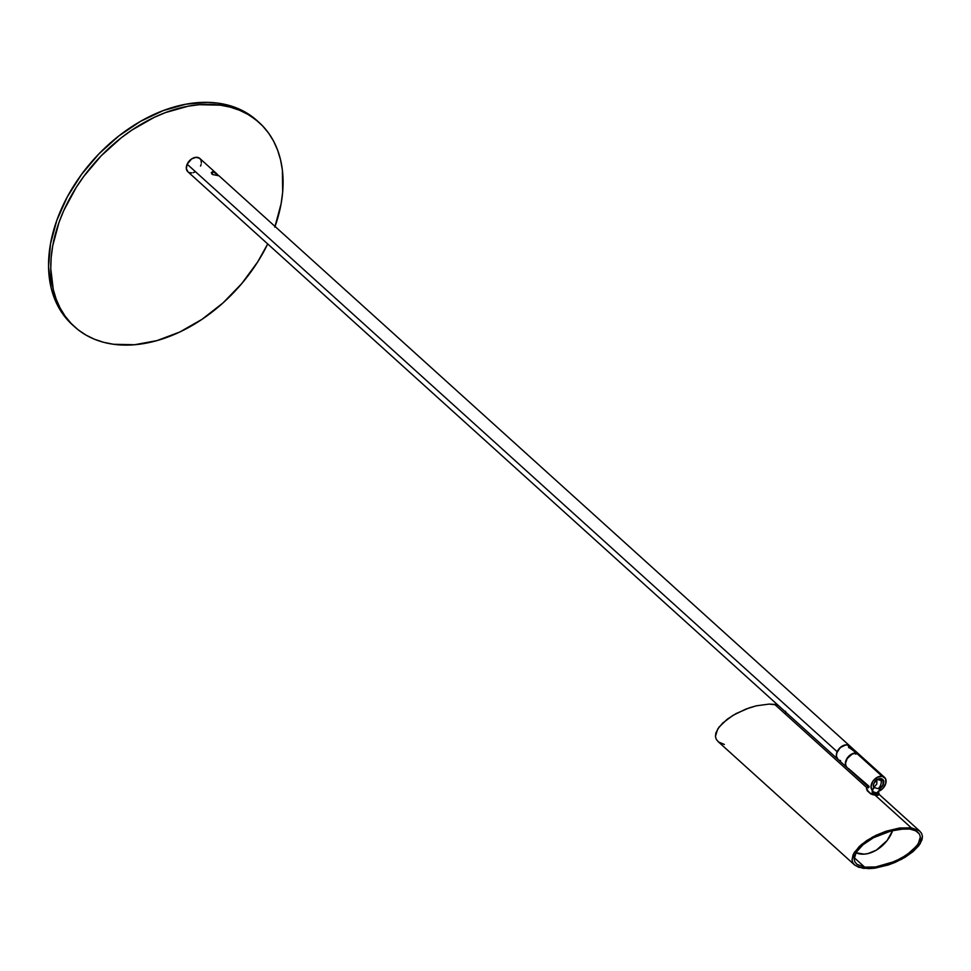 <?xml version="1.0" encoding="UTF-8"?>
<svg xmlns="http://www.w3.org/2000/svg" width="971" height="971" viewBox="0 0 971 971"><rect width="100%" height="100%" fill="white"/><g stroke="black" fill="none" stroke-linecap="round" stroke-linejoin="round"><path stroke-width="1.46" d="M881.789 786.983L883.319 783.646L883.112 779.883L881.231 780.538L876.922 779.021L876.789 784.046L873.973 787.263A5.51 1.699 24.1 0 0 878.063 788.598A5.51 1.699 -155.9 0 0 880.139 788.173A5.51 1.699 -155.9 0 1 880.139 788.173L882.979 784.908L883.112 779.883A4.916 1.517 -155.9 0 1 881.231 780.538A6.882 4.503 97.9 0 1 878.063 788.598A5.51 1.699 24.1 0 0 879.823 788.488L881.559 787.238M881.11 778.657L880.576 779.847L881.11 778.657M868.414 787.627L866.933 787.615L866.387 788.816L867.394 789.714L866.387 788.816L866.933 787.615A6.882 2.124 -155.9 0 1 867.807 787.323A6.882 2.124 24.1 0 0 867.309 787.42A6.882 2.124 24.1 0 0 866.933 787.615L867.673 787.445A6.19 1.906 -155.9 0 1 868.147 787.153A6.19 1.906 -155.9 0 1 868.572 787.068L847.1 767.624A8.945 6.178 132.1 0 1 847.307 758.387A8.945 6.178 132.1 0 1 856.568 753.217L882.044 776.242A8.945 6.178 -47.9 0 1 884.557 777.37A8.945 6.178 -47.9 0 1 885.37 784.689A8.945 6.178 -47.9 0 1 878.755 791.256M868.244 787.809A5.51 1.699 24.1 0 0 868.22 787.869A5.51 1.699 24.1 0 0 868.195 787.918L867.673 787.445L869.13 787.044M881.365 778.706A3.447 1.056 -155.9 0 1 881.729 779.567A3.447 1.056 -155.9 0 1 878.136 779.118M876.922 779.021L876.789 784.046L873.973 787.263L872.104 791.45L872.832 792.955L872.298 794.144L871.303 793.246L870.938 794.06L867.03 790.528L867.394 789.714L867.127 790.333M878.075 779.082L881.28 779.834L881.17 778.511M874.422 782.42A1.372 0.898 97.9 0 1 874.106 782.978L874.446 782.335M867.285 790.151L870.938 794.06L871.303 793.246L874.313 794.848L878.1 795.188L878.816 792.773L875.672 792.955L872.104 791.45L873.973 787.263A5.51 1.699 -155.9 0 0 878.063 788.598A6.882 4.503 -82.1 0 0 881.231 780.538A4.916 1.517 -155.9 0 1 877.614 779.373M878.294 792.3L876.194 792.785L872.104 791.45A5.51 1.699 24.1 0 0 878.27 792.36L878.816 792.773L878.294 792.312A5.51 1.699 24.1 0 0 878.294 792.3L880.054 788.367M872.832 792.955L872.298 794.144A6.882 2.124 24.1 0 0 878.488 795.006L879.022 793.805A6.882 2.124 -155.9 0 1 872.832 792.955A6.882 2.124 24.1 0 0 879.022 793.805L878.816 792.773A6.19 1.906 -155.9 0 1 872.626 791.923L872.832 792.955M188.071 171.94L186.347 168.663L187.148 164.196A8.945 6.178 132.1 0 0 187.852 171.758L837.864 759.286A8.945 6.178 -47.9 0 1 837.16 751.724L187.148 164.196L191.566 158.965L195.948 157.314L199.625 158.285L201.046 160.276L201.373 162.994M212.576 171.649L212.018 174.222L213.171 171.661L218.948 175.812L212.406 174.489L211.35 172.571L213.171 171.661L218.948 175.812L212.406 174.489L211.314 172.789L212.576 171.649M201.106 164.5L200.548 166.041M194.686 172.085L193.205 172.644M191.748 172.911L189.127 172.559M217.601 174.525L199.844 158.479A8.945 6.178 132.1 0 0 187.148 164.196L837.16 751.724A8.945 6.178 -47.9 0 1 849.868 746.007A8.945 6.178 -47.9 0 1 849.953 746.092M849.868 746.007L218.912 175.727M850.475 746.699L848.581 745.206L845.972 744.842L840.218 747.561L836.614 753.253L836.359 756.203L838.094 759.48M860.367 854.019A27.528 19.019 -47.9 0 1 855.924 852.732L864.166 854.14L868.195 853.521L876.376 850.111L887.118 840.546L892.725 830.351A27.528 19.019 -47.9 0 1 860.367 854.019M917.364 831.771L919.476 834.113L920.338 836.99L918.263 843.884L911.466 851.421L900.979 858.461L888.404 863.911L875.648 866.957L864.651 867.127L857.09 864.396L854.99 862.054L854.128 859.189L856.204 852.283L863.001 844.746L873.487 837.706L889.315 831.249L904.656 828.761L909.815 829.04L915.871 830.836L919.476 834.113L920.338 836.99L919.925 840.291L916.976 845.753L906.598 855.075L894.837 861.447L875.648 866.957L864.651 867.127L854.164 857.648L864.651 867.127L857.09 864.396L854.99 862.054L854.128 859.189L854.529 855.888L857.478 850.414L863.001 844.746L873.487 837.706L892.543 830.399L898.818 829.21L909.815 829.04L914.112 830.059L917.983 832.281M857.09 864.396L856.483 863.887M774.676 704.388L866.885 787.724L774.676 704.388L777.832 705.019L769.19 704.084L774.676 704.388M855.172 865.44L863.207 868.341L874.907 868.159L888.477 864.918L901.853 859.117L913.019 851.64L920.241 843.617L922.45 836.274L921.528 833.215L919.294 830.727L911.259 827.826L899.559 828.008L885.989 831.249L872.601 837.051L861.447 844.527L854.213 852.55L852.016 859.893L852.926 862.952L855.172 865.44L852.926 862.952L852.016 859.893L853.169 854.492L859.214 846.53L866.63 840.643L875.818 835.4L885.989 831.249L899.559 828.008L911.259 827.826L875.126 795.176L876.534 795.237L875.126 795.176L911.259 827.826L919.294 830.727L921.528 833.215L922.45 836.274L922.013 839.794L918.882 845.607L913.019 851.64L904.936 857.369L895.323 862.297L888.477 864.918L874.907 868.159L868.693 868.644L858.643 867.261L854.516 864.894L717.945 741.456M919.294 830.727L919.95 831.273M785.588 711.233L785.879 712.835M724.378 744.478L718.601 741.99L716.355 739.501L715.433 736.443L717.642 729.112L722.642 723.092L732.959 715.36L745.971 709.036L756.312 705.82L769.19 704.084L756.312 705.82L749.418 707.798L736.03 713.6L727.352 719.11L719.013 727.121L715.87 732.935L715.433 736.443L716.355 739.501L718.601 741.99M873.135 794.764L872.043 794.448L873.135 794.764M875.126 795.176L874.179 795.006L875.126 795.176M72.497 324.909L62.957 314.216L57.944 306.108L53.975 297.199L51.062 287.562L48.55 266.527L50.504 243.818L56.84 220.283L67.315 196.846L81.54 174.404L98.969 153.831L118.911 135.891L140.625 121.29L163.262 110.585L185.947 104.188L207.818 102.356L218.184 103.169L228.039 105.147L237.276 108.242L245.821 112.454L258.104 121.618A137.639 95.097 132.1 0 0 257.012 120.61A137.639 95.097 132.1 0 0 218.184 103.169L220.405 105.171A137.639 95.097 -47.9 0 1 259.221 122.613A137.639 95.097 -47.9 0 1 275.048 226.449M267.717 243.952A137.639 95.097 -47.9 0 1 113.449 344.268L134.605 344.741L156.986 340.603L179.756 332.021L202.041 319.301L222.966 302.964L241.743 283.605L257.643 261.988L267.717 243.952M274.805 227.153L281.141 203.631L282.67 192.112L282.391 170.131L280.57 159.875L277.657 150.25L273.688 141.329L268.688 133.221L262.704 125.999L255.798 119.712L248.03 114.457L239.497 110.245L230.248 107.15L220.405 105.171L199.249 104.698L188.156 106.191L165.471 112.587L154.098 117.418L131.813 130.138L121.132 137.894L101.178 155.821L83.761 176.406L76.211 187.452L63.795 210.501L59.049 222.286L52.713 245.809L51.184 257.327L50.759 268.53L53.284 289.564L56.184 299.202L60.166 308.11L65.166 316.218L71.15 323.44L78.056 329.727L85.812 334.995L94.357 339.195L103.606 342.29L113.449 344.268A137.639 95.097 -47.9 0 1 74.633 326.826A137.639 95.097 -47.9 0 1 77.947 184.769A137.639 95.097 -47.9 0 1 220.405 105.171L218.184 103.169A137.639 95.097 132.1 0 0 75.726 182.766A137.639 95.097 132.1 0 0 72.412 324.836L74.633 326.826M840.57 760.584A8.945 6.178 -47.9 0 1 837.342 751.894A8.945 6.178 -47.9 0 1 847.525 745.048L849.37 746.711L848.897 747.767L849.698 746.784L852.307 748.677L848.836 747.706L849.37 746.711L847.525 745.048A8.945 6.178 -47.9 0 1 851.009 747.427M873.985 788.124L873.342 785.988L873.924 783.366A6.19 4.285 -47.9 0 1 882.712 779.422A6.19 4.285 -47.9 0 1 883.209 784.653L882.481 785.94M868.924 786.207L848.375 768.425M884.557 777.37L859.092 754.358A8.945 6.178 132.1 0 0 856.568 753.217L858.874 754.164L860.294 756.154M858.995 754.273A8.945 6.178 132.1 0 0 856.386 753.047L855.852 754.249L856.386 753.047A8.945 6.178 -47.9 0 1 858.91 754.188A8.945 6.178 -47.9 0 1 858.995 754.273M848.508 747.124L851.397 747.706L856.386 753.047L848.557 746.966M858.91 754.188L850.05 746.177A8.945 6.178 132.1 0 0 847.525 745.048A8.945 6.178 132.1 0 0 838.264 750.219A8.945 6.178 132.1 0 0 838.046 759.456L846.906 767.466A8.945 6.178 -47.9 0 1 847.125 758.23A8.945 6.178 -47.9 0 1 856.386 753.047A8.945 6.178 132.1 0 0 847.076 758.302A8.945 6.178 132.1 0 0 847.003 767.539A8.945 6.178 -47.9 0 1 846.906 767.466M847.319 767.818L845.899 765.828L845.571 763.109L847.198 758.569L852.259 754.018L856.568 753.217L882.044 776.242L877.007 777.419L872.674 781.582L871.011 786.85L872.771 790.831M872.492 790.576A8.945 6.178 -47.9 0 1 872.82 781.352A8.945 6.178 -47.9 0 1 882.044 776.242L885.503 778.584L885.819 783.391L882.845 788.476L877.93 791.535M873.754 787.76A6.19 4.285 -47.9 0 1 873.924 783.366L876.983 779.749L880.964 778.633L883.549 780.66L883.209 784.653A6.19 4.285 -47.9 0 1 882.651 785.673M868.147 787.153L867.309 787.42M880.139 788.173L878.27 792.36M878.876 794.144L919.925 831.261M257.012 120.61L259.221 122.613"/></g></svg>
